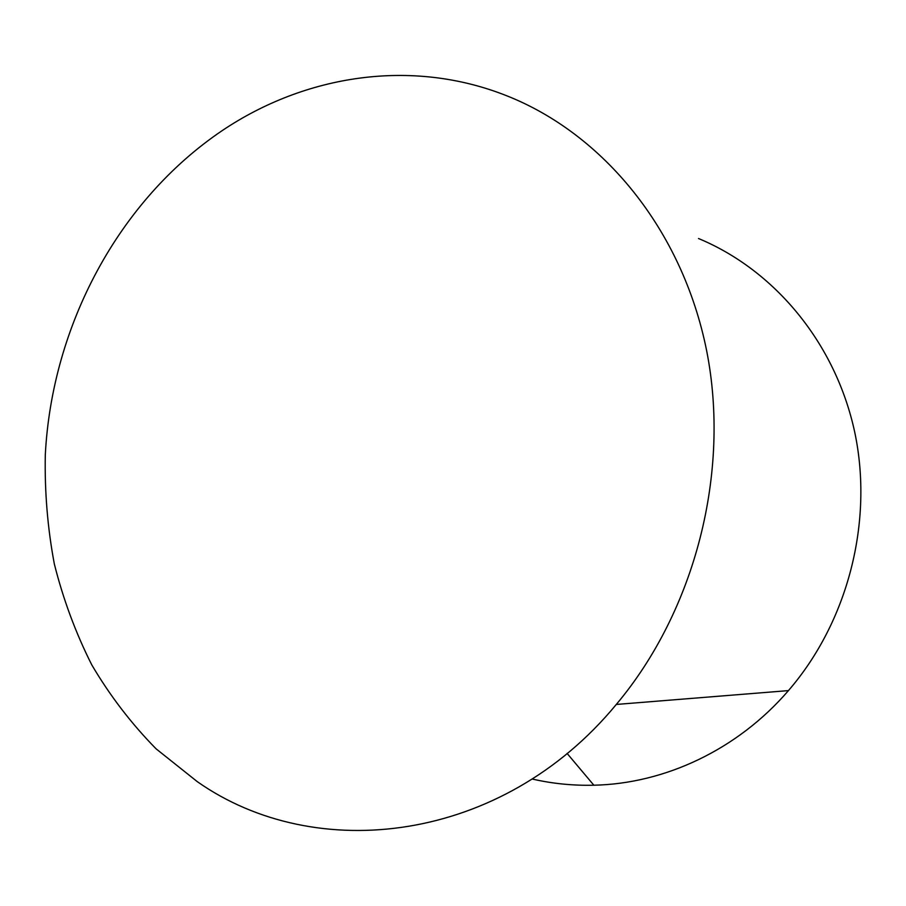 <?xml version="1.0" encoding="UTF-8"?>
<svg xmlns="http://www.w3.org/2000/svg" width="906" height="906" viewBox="0 0 906 906"><rect width="100%" height="100%" fill="white"/><g stroke="black" fill="none" stroke-linecap="round" stroke-linejoin="round"><path stroke-width="1.36" d="M532.15 779.001C552.241 783.633 572.819 785.706 593.86 785.219C664.653 783.747 737.541 749.794 788.447 690.598C847.937 621.754 873.667 521.743 854.743 432.253C835.525 342.751 774.234 269.92 698.503 238.516M197.27 781.64C315.673 864.902 501.833 843.282 616.295 704.449C695.264 610.451 730.7 472.219 706.646 350.713C682.297 229.127 602.717 133.601 506.499 95.685C411.55 58.018 305.322 74.836 222.378 130.487C118.426 200.554 51.902 326.024 45.3 454.903C44.587 491.732 47.588 528.085 54.326 563.94C63.171 599.228 75.651 632.875 91.789 664.902C109.92 695.683 131.37 723.668 156.115 748.854L197.27 781.64M593.86 785.219L567.099 753.418M788.447 690.598L616.295 704.449"/></g></svg>
